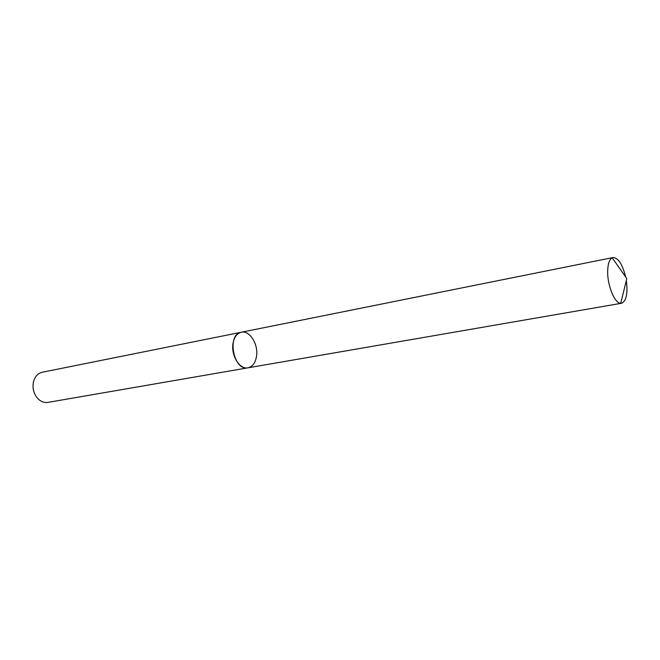 <?xml version="1.0" encoding="UTF-8"?>
<svg xmlns="http://www.w3.org/2000/svg" width="660" height="660" viewBox="0 0 660 660"><rect width="100%" height="100%" fill="white"/><g stroke="black" fill="none" stroke-linecap="round" stroke-linejoin="round"><path stroke-width="0.99" d="M42.331 372.232C38.338 373.164 35.516 375.911 33.866 380.474C32.092 386.768 33.165 392.527 37.092 397.749C40.276 401.412 43.906 402.955 47.965 402.385L247.978 367.818C252.508 366.729 255.354 362.959 256.501 356.491C258.646 344.553 249.719 330.091 241.329 332.236C226.504 334.207 233.442 371.332 247.978 367.818C239.737 369.798 230.777 355.286 233.038 343.324C234.226 337.037 236.989 333.341 241.329 332.236L42.331 372.232M626.323 280.549C627.932 293.601 626.348 301.166 621.563 303.253L620.722 303.295C614.633 303.46 607.126 284.947 607.678 270.748C607.942 263.645 609.452 259.33 612.224 257.796L613.024 257.532C618.238 257.747 622.446 264.231 625.655 276.986M613.024 257.532L241.329 332.236M621.563 303.253L247.978 367.818M620.722 303.295L626.802 278.619L612.224 257.796"/></g></svg>
